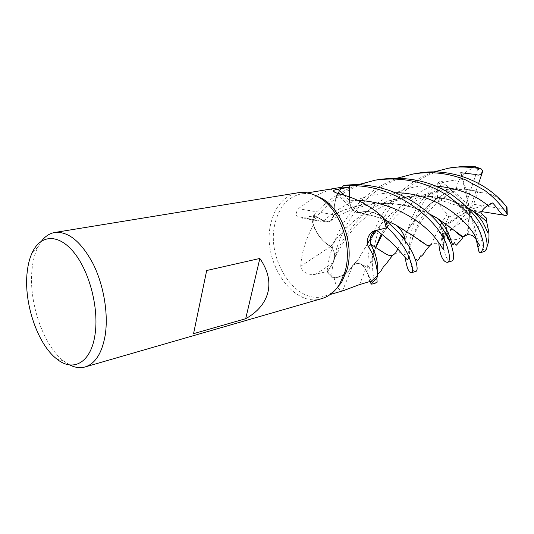 <?xml version="1.0" encoding="UTF-8"?>
<svg xmlns="http://www.w3.org/2000/svg" width="534" height="534" viewBox="0 0 534 534"><rect width="100%" height="100%" fill="white"/><g stroke="black" fill="none" stroke-linecap="round" stroke-linejoin="round"><path stroke-width="0.4" stroke-dasharray="2.67 2" d="M374.961 253.37C377.198 260.305 378.012 267.24 377.404 274.169C378.005 267.36 377.224 260.525 375.062 253.67C377.224 260.512 378.005 267.347 377.411 274.169L377.204 275.965M372.105 282.473L365.523 269.45C363.247 265.331 360.33 263.329 356.779 263.436L353.128 265.224C347.741 273.909 340.625 277.927 331.781 277.273L327.068 272.367L333.176 262.454L334.504 258.836C335.118 254.064 333.863 249.985 330.753 246.595L330.673 246.641C322.196 241.562 316.135 233.385 312.483 222.117L313.738 215.162L325.707 221.93L330.833 220.696L333.917 214.882L334.371 205.617C335.399 198.454 337.815 192.327 341.633 187.234M335.412 289.869C332.075 292.886 328.403 294.975 324.405 296.143C295.642 305.675 265.351 258.409 275.217 222.745C279.436 206.471 288.1 196.859 301.196 193.909C305.361 193.208 309.633 193.515 314.012 194.83M429.162 213.774C404.512 200.938 364.849 198.127 333.85 214.788C333.616 203.748 336.393 194.536 342.181 187.16C338.135 192.187 335.532 198.341 334.371 205.617L333.957 214.728L298.306 208.707C294.888 214.154 295.589 217.211 300.402 217.865L314.746 215.816L313.264 225.301C305.602 239.706 301.436 253.356 300.769 266.252C301.563 273.241 311.482 275.631 315.848 274.156L327.729 271.379L334.217 277.78C334.778 281.778 335.899 284.936 337.568 287.259M337.748 287.512C339.818 289.995 341.393 291.143 342.468 290.95L342.895 290.843M321.889 298.566C292.205 308.438 260.939 259.537 271.058 222.651C275.397 205.784 284.335 195.831 297.872 192.794M69.64 364.916L63.499 360.911C42.82 344.964 28.095 300.662 32.167 268.235C33.088 260.212 34.937 253.276 37.727 247.422L41.659 240.954M342.468 290.95L352.974 265.164C357.52 261.82 361.732 263.229 365.59 269.39L371.45 281.091M352.974 265.164L348.482 271.239C344.343 275.357 339.591 277.54 334.217 277.78M348.482 271.239C344.176 275.324 339.257 277.366 333.73 277.38L331.781 277.273C340.612 277.934 347.727 273.915 353.128 265.224L348.482 271.239M353.108 265.098L356.779 263.436C360.33 263.322 363.247 265.325 365.523 269.45C363.24 265.318 360.31 263.315 356.745 263.442L353.108 265.098L358.18 259.531L353.128 265.224M371.41 281.098L365.523 269.45L371.41 281.098M300.769 266.252L330.639 246.454C334.998 251.507 335.866 256.867 333.243 262.534L327.729 271.379M330.639 246.454L324.365 241.962C319.619 237.577 315.921 232.023 313.264 225.301M324.365 241.962C319.572 237.363 315.888 231.576 313.318 224.607L312.483 222.117C316.121 233.371 322.182 241.542 330.673 246.641L324.365 241.962M468.218 208.213L453.092 201.331C432.513 193.715 409.805 194.082 384.974 202.433C361.391 211.371 341.927 230.421 330.753 246.595L330.74 246.608C333.863 249.979 335.112 254.057 334.504 258.836L333.176 262.454L327.068 272.367L333.169 262.468L334.498 258.85C335.105 254.077 333.857 249.999 330.74 246.608L330.659 246.655M333.957 214.728C332.782 220.162 330.039 222.611 325.733 222.077L314.746 215.816M340.719 187.381C332.108 188.796 324.004 191.552 316.408 195.664M316.161 195.798L298.306 208.707M343.676 185.472C336.901 192.961 333.623 202.733 333.85 214.788L330.833 220.696L325.707 221.93L313.738 215.162L323.597 221.089C326.181 222.544 328.584 222.418 330.813 220.709L333.823 214.795M339.117 193.829L358.908 212.799C356.311 212.732 354.049 211.431 352.126 208.894C350.357 206.398 349.456 203.534 349.43 200.297L349.443 196.706M358.908 212.799L365.977 211.517C371.884 211.431 377.625 213.42 383.185 217.485M349.516 196.732L349.516 200.303C349.957 206.865 352.654 210.97 357.62 212.612L365.977 211.517C372.031 211.584 377.865 213.814 383.479 218.192M375.001 230.801L386.509 227.831M379.968 229.513L375.742 230.608M429.363 213.954L415.806 208.507C392.276 200.05 358.701 201.558 333.917 214.882L333.897 214.895M371.037 244.499L377.224 248.57M379.067 229.747L375.863 230.575L379.067 229.747M419.497 240.454C411.627 234.272 395.093 222.324 373.613 216.103L357.646 212.612C352.687 210.977 349.984 206.878 349.53 200.303L349.53 196.739L349.53 200.303C349.977 206.865 352.68 210.97 357.646 212.612L358.801 212.639C367.853 209.922 376.71 212.318 385.408 219.841C376.73 212.325 367.873 209.929 358.821 212.639L358.755 212.746M418.055 173.176C395.253 177.301 376.043 188.108 360.423 205.603C340.605 227.224 331.821 258.396 331.748 277.273L327.055 272.38C328.457 254.01 337.722 226.336 355.704 206.504C366.851 193.775 380.795 184.29 397.536 178.042M452.478 167.563C430.484 171.641 412.181 181.96 397.57 198.514C366.211 231.956 371.09 284.348 376.737 282.726M369.949 281.525C364.976 271.272 366.424 229.026 393.351 199.322C404.418 186.733 417.895 177.602 433.795 171.935M380.141 179.371C356.472 183.623 336.253 194.97 319.492 213.413L312.47 222.071L313.718 215.149L314.392 214.388C326.087 201.191 340.478 191.332 357.573 184.817M405.233 257.748C404.218 249.685 405.259 239.826 408.363 228.165C412.435 216.11 415.325 207.98 427.721 192.761L439.041 181.807L442.539 181.139C446.537 186.413 442.092 186.079 440.63 188.188L430.277 196.799L436.899 198.181C440.076 198.915 442.319 198.842 443.627 197.96L444.041 197.113L454.441 191.139L456.436 188.375C430.798 197.7 412.642 219.968 404.392 236.268M438.835 243.898L439.142 232.05L440.597 229.059C445.656 224.407 441.978 233.338 441.505 240.327L445.036 234.226L446.711 229.76L446.491 226.923L444.942 224.62L448.807 217.018L447.305 213.907C439.021 207.159 435.871 198.101 437.847 186.74L436.265 187.08L431.672 192.006C401.481 224.687 408.283 272.967 415.832 271.432M449.214 239.272L443.48 236.248L442.559 237.31C443.6 253.517 446.578 261.453 451.484 261.139M461.763 176.3L465.942 189.343L477.843 191.279L480.98 192.674C490.893 192.687 499.557 197.613 506.966 207.466M480.98 192.674C444.849 179.711 396.008 200.37 376.443 230.421M367.479 243.691L358.087 259.758M331.748 277.273L327.055 272.38M480.947 192.767C447.091 180.345 397.737 198.528 376.537 230.401L376.497 230.368M370.422 239.018L358.18 259.531M467.377 234.74L468.171 233.772L465.454 234.413C460.729 238.678 455.816 240.413 450.723 239.619M465.454 234.413L464.754 235.761M465.468 234.299L464.613 235.848M456.563 232.417C452.678 228.659 446.257 223.946 437.299 218.266M312.47 222.071L313.718 215.149M394.659 253.763L396.148 251.908L394.893 253.643M397.823 249.044L403.744 237.51L397.843 249.064M404.398 236.302C412.862 219.868 430.671 197.894 456.517 188.462M456.436 188.375C458.472 177.315 465.021 170.286 476.094 167.296L475.574 166.822M447.405 213.867L441.751 222.751M440.183 225.708L431.138 244.459M447.305 213.907L441.725 222.718M440.156 225.675L431.312 244.358M386.115 220.442C377.898 216.938 368.8 214.334 358.821 212.639M486.574 221.683L486.581 221.723C483.504 218.726 479.158 215.295 473.565 211.431M486.915 247.082L484.979 251.187M468.051 208.046C449.655 197.26 420.158 191.512 393.037 199.576C365.697 207.459 343.662 227.818 330.673 246.641L330.753 246.595M477.843 191.279L473.665 204.328L506.085 209.261L506.96 207.499M468.171 233.772L469.333 217.031L443.814 233.879L443.48 236.248M444.041 197.113L469.686 209.708L466.295 203.194L454.441 191.139M466.295 203.194L477.696 169.231L476.094 167.302M440.597 229.059L469.653 209.728L448.193 233.058M441.505 240.327L446.838 234.533M448.807 217.018L463.659 211.017L469.686 209.708L444.942 224.62M463.659 211.017L440.016 186.052L437.853 186.74M481.488 211.591L471.208 209.949M492.642 202.933L470.427 209.488M486.554 218.166L469.686 209.708L480.72 212.946M475.554 212.939L483.624 249.465L485.199 250.506M430.277 196.799L469.613 209.682M442.539 181.139L468.331 208.28M478.638 183.416L469.873 209.161M476.281 239.813L469.7 209.775L469.333 217.031M469.68 209.755L467.25 234.766M479.652 245.573L469.706 209.782M465.942 189.343L469.686 209.708L473.665 204.328M460.782 172.716L469.499 208.941M365.59 269.39L359.636 284.549M333.243 262.534L315.848 274.156M323.577 221.189L302.978 217.779M349.43 200.297L343.722 194.917M376.463 230.254L374.895 230.828M365.523 269.45L365.523 269.45C370.382 273.128 369.782 263.716 375.569 247.482M323.611 221.076L323.597 221.089C343.949 202.379 368.013 192.934 395.794 192.747M358.134 200.377L349.516 200.303M333.176 262.454L333.169 262.468C341.213 231.015 383.846 181.353 435.564 186.039M481.274 252.535L479.766 252.929M436.265 187.08L439.041 181.807M442.559 237.31L439.142 232.05M462.698 179.751C432.313 180.031 403.277 198.988 388.545 221.583M388.138 222.197L381.296 233.899M436.899 198.181C414.811 219.053 409.398 247.269 408.67 256.1M445.036 234.226L444.181 239.799M443.814 233.879L440.857 228.859M506.085 209.261L506.132 215.529M440.016 186.052L442.813 181.366M477.696 169.231L482.749 171.341M483.624 249.465L478.691 250.786M330.272 294.461L324.405 296.143M56.544 358.795L63.499 360.911M325.733 222.077L300.402 217.865M352.126 208.894L334.771 192.24M375.749 247.602L371.083 260.572C369.815 264.343 368.614 266.599 367.485 267.347L360.39 263.783L356.745 263.442M330.813 220.709L330.833 220.696C347.788 209.301 366.357 203.581 386.543 203.521C396.855 203.721 406.614 205.376 415.806 208.507M377.404 274.169L377.785 273.261M373.613 216.103L357.62 212.605M453.092 201.325C444.041 197.994 433.201 196.272 420.585 196.178L402.669 198.595L391.335 202.126L374.08 211.003C363.04 218.6 354.002 227.31 346.96 237.129C342.461 243.537 338.309 250.766 334.498 258.836L334.498 258.85M32.367 252.302L37.727 247.422M307.397 192.881L301.196 193.909M480.38 192.58C467.958 188.555 447.218 187.834 429.162 194.536C422.394 197.093 415.899 200.477 409.698 204.696C401.448 210.276 392.403 219.948 390.614 222.518M389.727 223.633L382.197 234.593M443.627 197.96C435.898 203.541 428.028 211.971 425.671 215.189C421.219 221.196 417.675 227.09 415.031 232.877C410.813 241.408 409.144 252.655 407.028 255.252L400.747 253.136C399.072 252.168 396.361 252.849 392.617 255.179M429.636 245.573C434.843 241.388 438.981 244.138 442.025 244.972C443.28 243.824 443.173 243.411 445.643 233.051"/><path stroke-width="0.8" d="M394.893 253.643L393.057 255.092C391.395 256.013 389.119 255.719 386.216 254.211L371.157 244.539L375.062 253.67L371.137 244.532L374.961 253.37C377.458 260.752 378.339 268.135 377.605 275.504L376.784 278.548L372.105 282.473L371.751 284.168C371.37 284.268 370.776 283.387 369.949 281.525M314.012 194.83L322.609 198.828C342.448 210.543 354.489 245.54 346.873 270.231L341.586 282.393L335.412 289.869M342.895 290.843L359.636 284.549L371.45 281.091L377.204 275.965L376.784 278.548L377.204 275.965M377.605 275.504C377.525 272.467 376.85 268.181 375.569 262.655C374.241 257.308 371.777 251.868 368.18 246.328C365.356 239.065 370.182 231.442 374.895 230.828L386.509 227.831L383.185 217.485C370.469 205.79 355.777 197.9 339.117 193.829C335.252 192.694 333.363 191.719 333.45 190.898C333.81 190.177 335.279 189.617 337.868 189.203L349.483 187.187L349.443 196.706M41.659 240.954C45.317 236.222 49.662 233.398 54.695 232.49L297.872 192.794C305.154 191.626 312.49 193.315 319.879 197.88C340.372 209.989 352.847 246.281 344.984 271.833L339.524 284.408C334.838 291.738 328.957 296.457 321.889 298.566L85.22 366.925C80.234 368.326 75.04 367.659 69.64 364.916M54.695 232.49C68.272 231.129 81.061 241.535 93.049 263.703C103.756 285.103 108.596 314.012 105.165 335.439C101.974 353.161 95.326 363.654 85.22 366.925M206.685 270.511L259.851 258.456C267.814 270.004 270.504 281.271 267.934 292.272C265.084 303.172 257.675 311.983 245.693 318.711L193.562 333.663L206.685 270.511L193.562 333.663M94.985 334.858C90.94 363.007 72.871 372.538 56.544 358.795C37.307 343.896 23.469 302.184 27.221 271.779C28.062 264.257 29.777 257.768 32.367 252.302C40.771 234.353 58.84 233.445 74.286 252.902C89.779 272.166 99.104 308.959 94.985 334.858M371.417 281.111L372.105 282.473L371.417 281.111M349.483 187.187L342.181 187.16L343.676 185.472L349.523 185.638C398.217 184.57 439.035 221.917 446.591 244.886C450.162 255.459 450.422 261.273 447.358 262.327L451.484 261.139C454.547 260.292 454.347 254.498 450.883 243.744L444.782 232.143C430.751 208.3 389.066 179.718 343.702 185.445L342.181 187.16L307.397 192.881M343.676 185.472L349.523 185.665L349.516 196.732M374.961 253.37L371.063 244.699L368.18 246.328M371.063 244.699C369.394 238.297 370.703 233.665 375.001 230.801M411.42 272.707L415.832 271.432C417.528 270.952 417.535 267.461 415.846 260.966L413.002 253.79C410.152 247.536 405.46 240.574 398.938 232.917L385.408 219.841L387.697 227.591L379.067 229.747L387.717 227.591C397.556 237.503 404.378 246.661 408.183 255.072C412.742 266.146 413.823 272.02 411.42 272.707C408.85 272.887 406.788 267.901 405.233 257.748M379.968 229.513L387.697 227.591L385.408 219.841L383.479 218.192M375.742 230.608C371.043 233.124 369.475 237.757 371.037 244.499L371.137 244.532M375.863 230.575C371.097 233.044 369.488 237.69 371.05 244.505C369.488 237.697 371.09 233.058 375.863 230.575M259.851 258.456L245.693 318.711M371.751 284.168L376.737 282.726C377.211 282.579 377.224 281.204 376.777 278.594L372.118 282.493M357.573 184.817L375.409 180.138C400.967 176.661 424.31 181.373 445.436 194.269C464.887 207.733 476.842 221.537 481.308 235.674C484.371 243.811 484.018 249.525 480.233 252.829L479.766 252.929L478.778 251.167C477.356 244.499 478.244 246.908 478.451 246.314L479.652 245.573L476.241 239.733C474.312 236.101 471.315 234.446 467.25 234.766L467.377 234.74M484.979 251.187L485.032 251.167C487.696 248.964 487.776 243.451 485.266 234.626C481.688 221.844 470.427 208.474 451.49 194.503C431.125 181.093 407.342 176.053 380.141 179.371L375.409 180.138M447.358 262.327C444.408 262.247 440.296 258.503 438.835 243.898M376.443 230.421L370.429 238.938M370.409 238.972L367.479 243.691M506.96 207.499L506.592 207.012C490.559 185.198 454.975 166.748 418.055 173.176L413.69 173.89C431.619 171.16 448.94 173.163 465.635 179.905L484.064 189.984C490.392 194.383 499.717 202.706 506.96 213.84L507.273 214.668L506.459 215.562C500.725 215.582 499.15 209.815 492.642 202.933L487.909 205.563C485.079 207.032 482.683 209.488 480.72 212.946L486.554 218.166L486.574 221.683M408.67 256.1C407.722 266.8 404.946 250.673 376.543 230.401L370.422 239.018M433.795 171.935L448.567 168.197C456.323 166.501 466.916 166.641 480.34 168.617L481.094 168.837L482.829 170.98C479.312 177.935 476.929 173.87 473.478 174.224L460.782 172.716L461.763 176.3M450.723 239.619L449.214 239.272M464.754 235.761L463.152 236.942L437.019 218.026L429.162 213.774M464.613 235.848L463.265 236.822C462.077 236.976 459.847 235.507 456.563 232.417M437.299 218.266L429.363 213.954M377.224 248.57L386.042 254.064C388.825 255.479 391.015 255.846 392.617 255.179L394.659 253.763M396.148 251.908L397.823 249.044M404.392 236.268L403.731 237.49L404.398 236.302M397.843 249.064L396.081 252.108M376.777 278.594L372.105 282.473M475.574 166.822L462.023 166.501L448.567 168.197M441.751 222.751L440.183 225.708M431.138 244.459L429.636 245.573L427.127 245.44L419.497 240.454M441.725 222.718L440.156 225.675M431.312 244.358L429.79 245.64L427.267 245.573C423.409 242.569 412.895 235.681 395.714 224.914L386.115 220.442M397.536 178.042L413.69 173.89M473.565 211.431L468.218 208.213M468.051 208.046L473.217 211.13C478.985 215.089 483.464 218.633 486.661 221.764L488.897 232.677C489.244 238.137 488.583 242.937 486.915 247.082M446.838 234.533L448.193 233.058M471.208 209.949L469.68 209.755M506.459 215.562L481.488 211.591M470.427 209.488L469.613 209.682M343.702 185.445L349.523 185.638M385.441 219.874L387.717 227.591M468.331 208.28L469.686 209.708L469.873 209.161M482.829 170.98L478.638 183.416M469.706 209.782L469.499 208.941M478.778 251.167L476.281 239.813M343.722 194.917L337.868 189.203M485.032 251.167L480.233 252.829M388.545 221.583L388.138 222.197M381.296 233.899L375.569 247.482M476.241 239.739C477.136 233.912 446.244 193.094 395.794 192.747M444.181 239.799C442.84 253.723 446.411 252.075 434.863 237.463C423.596 223.205 394.005 201.972 358.134 200.377M487.909 205.563C474.753 194.463 457.304 187.955 435.564 186.039M506.592 207.012L506.96 213.84M474.786 166.675L480.34 168.617M342.995 290.81L330.272 294.461M341.586 282.393L339.524 284.408M334.771 192.24L333.45 190.898M322.609 198.828L319.879 197.88M390.614 222.518L389.727 223.633M382.197 234.593L375.749 247.602M463.152 236.942C461.576 239.559 460.141 241.368 458.839 242.376L456.383 245.166C455.876 245.42 455.275 244.545 454.588 242.543L453.099 244.639C451.871 244.492 450.683 238.678 448.86 234.586C446.504 228.625 442.559 223.099 437.019 218.026M449.875 241.301C448.62 237.136 446.918 234.079 444.782 232.143M467.297 234.76L463.265 236.822M393.057 255.092C390.301 257.542 386.042 265.044 383.539 266.553C381.156 270.938 379.46 273.188 378.452 273.301L377.785 273.261M445.643 233.051L446.651 229.954M398.938 232.917L405.072 239.105C405.974 240.006 402.836 231.756 399.939 228.999L395.714 224.914M415.846 260.966L416.059 258.93L417.454 260.378C418.229 260.138 419.25 258.643 420.518 255.899L421.339 256.16C422.588 255.312 423.983 253.483 425.525 250.666L429.79 245.64M488.897 232.677L488.543 232.891C487.969 233.912 485.933 228.532 485.306 227.217L482.569 221.804C480.38 218.546 477.262 214.988 473.217 211.13M507.013 207.559L507.273 214.668M485.012 251.18L481.274 252.535M481.094 168.837L475.313 166.755"/></g></svg>
